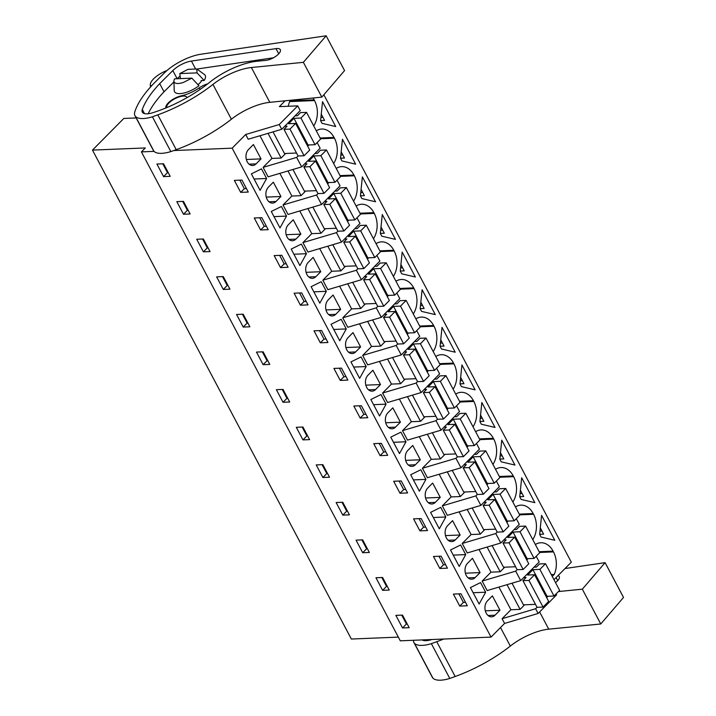 <?xml version="1.0" encoding="UTF-8"?>
<svg xmlns="http://www.w3.org/2000/svg" width="716" height="716" viewBox="0 0 716 716"><rect width="100%" height="100%" fill="white"/><g stroke="black" fill="none" stroke-linecap="round" stroke-linejoin="round"><path stroke-width="1.07" d="M285.147 100.786L279.365 106.63L297.722 105.879L279.231 124.539L245.704 134.492L232.163 148.167L173.72 150.557M136.156 117.943L123.832 118.444L92.48 150.1L351.359 639.039L398.338 637.115M154.047 151.362L141.419 151.881L145.321 147.944L92.48 150.1M297.722 105.879L300.228 110.613L281.737 129.283L279.231 124.539M317.152 142.574L320.142 148.221L301.651 166.891L296.639 157.413L298.071 155.963M337.066 180.181L340.055 185.838L321.574 204.499L316.553 195.029L283.017 204.973L288.038 214.451L321.574 204.499M356.98 217.789L359.969 223.446L341.487 242.115L336.466 232.637L302.931 242.59L307.952 252.068L341.487 242.115M376.893 255.406L379.883 261.054L361.401 279.723L356.38 270.245L322.844 280.198L327.865 289.676L361.401 279.723M396.807 293.014L399.796 298.67L381.315 317.331L376.294 307.862L342.758 317.806L347.779 327.284L381.315 317.331M416.721 330.622L419.71 336.278L401.228 354.948L396.208 345.47L362.672 355.422L367.693 364.892L401.228 354.948M436.635 368.239L439.624 373.886L421.142 392.556L416.121 383.078L382.586 393.03L387.607 402.508L421.142 392.556M456.548 405.847L459.538 411.503L441.056 430.164L436.035 420.686L402.499 430.638L407.52 440.116L441.056 430.164M476.462 443.455L479.452 449.111L460.97 467.781L455.949 458.303L422.413 468.255L427.434 477.724L460.97 467.781M496.376 481.071L499.365 486.719L480.883 505.389L475.863 495.911L442.327 505.863L447.348 515.341L480.883 505.389M516.29 518.679L519.279 524.336L500.797 542.997L495.776 533.518L462.241 543.471L467.262 552.949L500.797 542.997M536.203 556.287L539.193 561.944L520.711 580.613L515.69 571.135L482.154 581.079L487.175 590.557L520.711 580.613M556.117 593.904L556.601 594.817L538.11 613.478L504.583 623.43L491.042 637.106L400.298 640.82L141.419 151.881M323.829 94.763L571.314 562.176L553.978 579.683M290.078 100.813L314.127 99.828A19.985 14.329 87.7 0 0 313.035 98.002M314.127 99.828L314.512 100.562L289.676 101.582M313.715 125.909A19.985 14.329 87.7 0 0 314.512 100.562M290.642 100.24L289.953 100.938A19.985 14.329 87.7 0 0 288.288 106.263M540.365 535.711L539.649 534.369L541.582 515.377L554.766 540.276L541.072 537.054L540.365 535.711M519.735 496.761L521.669 477.769L534.852 502.668L521.159 499.446L519.735 496.761M475.621 431.685A19.985 14.329 87.7 0 1 481.071 429.922A19.985 14.329 87.7 0 1 493.351 438.317L493.745 439.06L479.818 439.633M492.939 464.407A19.985 14.329 87.7 0 0 493.745 439.06M499.347 476.498L513.265 475.934A19.985 14.329 87.7 0 0 500.985 467.53A19.985 14.329 87.7 0 0 495.535 469.302M513.265 475.934L513.658 476.668L499.732 477.241M512.853 502.014A19.985 14.329 87.7 0 0 513.658 476.668M481.841 402.544L495.025 427.443L481.331 424.221L479.908 421.536L481.841 402.544M359.951 213.225L373.868 212.652A19.985 14.329 87.7 0 0 361.589 204.257A19.985 14.329 87.7 0 0 356.138 206.029M373.868 212.652L374.262 213.395L360.336 213.968M373.457 238.741A19.985 14.329 87.7 0 0 374.262 213.395M379.865 250.842L393.782 250.269A19.985 14.329 87.7 0 0 381.503 241.865A19.985 14.329 87.7 0 0 376.052 243.637M393.782 250.269L394.176 251.012L380.25 251.576M393.37 276.349A19.985 14.329 87.7 0 0 394.176 251.012M362.359 176.879L375.542 201.778L361.849 198.565L361.132 197.222L360.425 195.88L362.359 176.879M320.124 138.009L334.041 137.436A19.985 14.329 87.7 0 0 321.761 129.032A19.985 14.329 87.7 0 0 316.311 130.804M334.041 137.436L334.426 138.179L320.508 138.743M333.629 163.516A19.985 14.329 87.7 0 0 334.426 138.179M355.628 164.17L341.935 160.948L341.219 159.605L340.512 158.263L342.445 139.271L355.628 164.17M340.037 175.617L353.955 175.044A19.985 14.329 87.7 0 0 341.675 166.64A19.985 14.329 87.7 0 0 336.225 168.412M353.955 175.044L354.339 175.787L340.422 176.36M353.543 201.133A19.985 14.329 87.7 0 0 354.339 175.787M381.762 236.173L380.339 233.488L382.272 214.496L395.456 239.386L381.762 236.173M419.692 326.057L433.61 325.485A19.985 14.329 87.7 0 0 421.33 317.09A19.985 14.329 87.7 0 0 415.88 318.853M433.61 325.485L434.003 326.228L420.077 326.8M433.198 351.574A19.985 14.329 87.7 0 0 434.003 326.228M401.676 273.78L400.253 271.095L402.186 252.104L415.37 277.002L401.676 273.78M439.606 363.665L453.523 363.101A19.985 14.329 87.7 0 0 441.244 354.697A19.985 14.329 87.7 0 0 435.793 356.47M453.523 363.101L453.917 363.835L439.991 364.408M453.112 389.182A19.985 14.329 87.7 0 0 453.917 363.835M459.52 401.282L473.437 400.709A19.985 14.329 87.7 0 0 461.158 392.305A19.985 14.329 87.7 0 0 455.707 394.077M473.437 400.709L473.831 401.452L459.905 402.016M473.025 426.79A19.985 14.329 87.7 0 0 473.831 401.452M440.788 347.663L440.08 346.32L442.014 327.328L455.197 352.218L441.504 349.005L440.788 347.663M399.779 288.45L413.696 287.877A19.985 14.329 87.7 0 0 401.416 279.473A19.985 14.329 87.7 0 0 395.966 281.245M413.696 287.877L414.09 288.62L400.163 289.192M413.284 313.966A19.985 14.329 87.7 0 0 414.09 288.62M422.1 289.712L435.283 314.61L421.59 311.397L420.874 310.046L420.167 308.703L422.1 289.712M461.417 386.613L459.994 383.928L461.927 364.936L475.111 389.835L461.417 386.613M499.822 459.153L501.755 440.161L514.938 465.051L501.245 461.838L499.822 459.153M519.261 514.115L533.178 513.542A19.985 14.329 87.7 0 0 520.899 505.138A19.985 14.329 87.7 0 0 515.448 506.91M533.178 513.542L533.572 514.285L519.646 514.849M532.767 539.622A19.985 14.329 87.7 0 0 533.572 514.285M335.715 126.562L322.021 123.34L321.305 121.997L320.598 120.655L322.531 101.663L335.715 126.562M539.175 551.723L553.092 551.15A19.985 14.329 87.7 0 0 540.813 542.755A19.985 14.329 87.7 0 0 535.362 544.518M553.092 551.15L553.486 551.893L539.56 552.466M552.251 576.425L554.22 574.438A19.985 14.329 87.7 0 0 553.486 551.893M539.98 531.165L542.003 531.075M520.067 493.548L522.089 493.467M480.239 418.332L482.262 418.251M500.153 455.94L502.176 455.859M420.489 305.499L422.521 305.419M360.748 192.667L362.779 192.586M380.661 230.275L382.693 230.194M340.834 155.059L342.866 154.969M400.575 267.891L402.607 267.802M440.412 343.107L442.434 343.027M460.325 380.724L462.348 380.635M320.92 117.442L322.952 117.361M232.163 148.167L491.042 637.106M163.561 176.619L170.211 176.342L163.543 163.758L156.902 164.036L163.561 176.619L167.472 172.672L168.251 172.645M456.575 600.089L453.398 594.092L460.988 593.779L467.342 605.772L459.744 606.085L456.575 600.089M439.83 568.477L433.484 556.484L441.074 556.171L447.428 568.164L439.83 568.477L443.481 564.799L438.962 556.26M342.785 515.117L336.126 502.525L342.767 502.256L349.435 514.84L342.785 515.117L346.696 511.17L341.988 502.292M400.002 493.252L407.601 492.939L401.246 480.946L393.657 481.259L400.002 493.252L403.654 489.574L405.766 489.484M419.916 530.86L427.515 530.556L421.16 518.563L413.571 518.867L419.916 530.86L423.568 527.182L425.68 527.101M340.261 380.42L333.916 368.427L341.505 368.114L347.86 380.106L340.261 380.42L343.913 376.741L339.393 368.203M223.285 276.591L229.952 289.175L223.303 289.452L216.644 276.868L223.285 276.591M281.764 255.281L288.118 267.283L280.52 267.587L274.174 255.594L281.764 255.281M297.265 299.207L294.088 293.202L301.678 292.898L308.032 304.891L300.434 305.204L297.265 299.207M183.457 201.366L190.125 213.959L183.475 214.227L176.816 201.644L183.457 201.366M260.606 229.979L268.205 229.666L261.85 217.673L254.261 217.986L260.606 229.979L264.258 226.301L266.37 226.211M203.371 238.983L210.039 251.567L203.389 251.844L196.73 239.251L203.371 238.983M283.044 402.285L276.385 389.692L283.026 389.423L289.694 402.007L283.044 402.285L286.955 398.338L282.247 389.459M324.769 336.502L327.946 342.499L320.347 342.812L314.002 330.819L321.591 330.506L324.769 336.502M302.957 439.892L296.299 427.309L302.94 427.031L309.607 439.624L302.957 439.892L306.869 435.946L302.161 427.067M360.175 418.037L367.773 417.723L361.419 405.73L353.829 406.035L360.175 418.037L363.826 414.349L365.939 414.269M380.089 455.645L387.687 455.331L381.333 443.338L373.743 443.651L380.089 455.645L383.74 451.966L385.852 451.877M263.13 364.668L256.471 352.084L263.112 351.816L269.78 364.399L263.13 364.668L267.041 360.73L262.333 351.842M322.871 477.5L329.521 477.232L322.853 464.648L316.212 464.917L322.871 477.5L326.782 473.562L327.561 473.527M362.699 552.725L369.349 552.457L362.681 539.864L356.04 540.141L362.699 552.725L366.61 548.778L367.389 548.751M382.613 590.333L375.954 577.749L382.595 577.481L389.262 590.065L382.613 590.333L386.524 586.395L381.816 577.508M240.692 192.371L248.291 192.058L241.936 180.065L234.347 180.378L240.692 192.371L244.344 188.684L246.456 188.603M243.198 314.199L249.866 326.791L243.216 327.06L236.557 314.476L243.198 314.199M395.867 615.357L402.508 615.089L409.176 627.672L402.526 627.95L395.867 615.357M245.704 134.492L248.21 139.235L281.737 129.283M498.918 587.075L510.92 609.755L502.068 618.696L504.583 623.43M482.154 581.079L491.006 572.147L479.004 549.467M462.241 543.471L471.092 534.53L459.09 511.851M442.327 505.863L451.178 496.922L439.176 474.243M422.413 468.255L431.265 459.314L419.263 436.635M402.499 430.638L411.351 421.697L399.349 399.018M382.586 393.03L391.437 384.089L379.435 361.41M362.672 355.422L371.523 346.481L359.522 323.802M342.758 317.806L351.61 308.873L339.608 286.194M322.844 280.198L331.696 271.257L319.694 248.577M302.931 242.59L311.782 233.649L299.78 210.969M283.017 204.973L291.868 196.041L279.866 173.362M259.953 135.745L271.955 158.424L263.103 167.365L268.124 176.843L301.651 166.891M256.068 163.883A8.798 6.301 87.7 0 1 252.632 165.503A8.798 6.301 87.7 0 1 246.349 159.507A8.798 6.301 87.7 0 1 248.479 149.546L253.428 144.551L261.018 158.889L256.068 163.883L249.079 164.17M474.771 595.81L470.421 587.585L480.552 582.582L485.654 592.213L479.129 604.035L474.771 595.81M275.633 219.705L271.275 211.48L281.415 206.476L286.516 216.107L279.992 227.93L275.633 219.705M288.306 224.77A8.798 6.301 87.7 0 0 286.176 234.732A8.798 6.301 87.7 0 0 292.459 240.728A8.798 6.301 87.7 0 0 295.896 239.108L300.845 234.105L293.256 219.776L288.306 224.77M315.461 294.929L311.111 286.704L321.242 281.701L326.344 291.331L319.819 303.154L315.461 294.929M303.879 248.9L306.43 253.715L299.906 265.538L291.197 249.087L301.329 244.084L303.879 248.9M359.647 378.37L350.938 361.92L361.07 356.917L366.171 366.547L359.647 378.37M400.414 422.163L392.824 407.825L387.875 412.828A8.798 6.301 87.7 0 0 385.745 422.789A8.798 6.301 87.7 0 0 392.028 428.777A8.798 6.301 87.7 0 0 395.465 427.157L400.414 422.163L385.736 422.762M386.085 404.164L379.561 415.987L370.852 399.537L380.984 394.534L386.085 404.164L373.573 404.674M480.069 572.603L472.479 558.274L467.53 563.268A8.798 6.301 87.7 0 0 465.4 573.23A8.798 6.301 87.7 0 0 471.683 579.217A8.798 6.301 87.7 0 0 475.12 577.597L480.069 572.603L465.391 573.203M419.388 491.203L410.68 474.753L420.811 469.75L425.913 479.38L419.388 491.203M260.078 190.322L251.361 173.872L261.501 168.869L266.603 178.499L260.078 190.322M273.342 182.168L268.393 187.162A8.798 6.301 87.7 0 0 266.262 197.124A8.798 6.301 87.7 0 0 272.545 203.111A8.798 6.301 87.7 0 0 275.982 201.491L280.932 196.497L273.342 182.168M360.587 346.938L352.997 332.609L348.048 337.603A8.798 6.301 87.7 0 0 345.918 347.564A8.798 6.301 87.7 0 0 352.2 353.561A8.798 6.301 87.7 0 0 355.637 351.941L360.587 346.938L345.909 347.546M320.759 271.722L313.169 257.384L308.22 262.378A8.798 6.301 87.7 0 0 306.09 272.34A8.798 6.301 87.7 0 0 312.373 278.336A8.798 6.301 87.7 0 0 315.81 276.716L320.759 271.722L306.081 272.322M340.673 309.33L333.083 295.001L328.134 299.995A8.798 6.301 87.7 0 0 326.004 309.956A8.798 6.301 87.7 0 0 332.287 315.944A8.798 6.301 87.7 0 0 335.723 314.324L340.673 309.33L325.995 309.93M459.216 566.428L450.507 549.977L460.639 544.974L465.74 554.605L459.216 566.428M380.5 384.555L372.911 370.217L367.961 375.211A8.798 6.301 87.7 0 0 365.831 385.172A8.798 6.301 87.7 0 0 372.114 391.169A8.798 6.301 87.7 0 0 375.551 389.549L380.5 384.555L365.822 385.154M420.328 459.77L415.378 464.765A8.798 6.301 87.7 0 1 411.942 466.385A8.798 6.301 87.7 0 1 405.659 460.397A8.798 6.301 87.7 0 1 407.789 450.436L412.738 445.442L420.328 459.77L405.65 460.37M399.474 453.595L390.766 437.145L400.897 432.142L405.999 441.772L399.474 453.595M460.155 534.995L452.566 520.657L447.616 525.651A8.798 6.301 87.7 0 0 445.486 535.613A8.798 6.301 87.7 0 0 451.769 541.609A8.798 6.301 87.7 0 0 455.206 539.989L460.155 534.995L445.477 535.595M439.302 528.811L430.593 512.37L440.725 507.367L445.826 516.988L439.302 528.811M346.258 328.939L341.156 319.309L331.025 324.312L339.733 340.762L346.258 328.939L333.745 329.45M495.033 615.214A8.798 6.301 87.7 0 1 491.597 616.834A8.798 6.301 87.7 0 1 485.314 610.837A8.798 6.301 87.7 0 1 487.444 600.876L492.393 595.882L499.983 610.22L495.033 615.214L488.043 615.5M427.703 488.043A8.798 6.301 87.7 0 0 425.572 498.005A8.798 6.301 87.7 0 0 431.855 504.001A8.798 6.301 87.7 0 0 435.292 502.381L440.242 497.387L432.652 483.049L427.703 488.043M201.393 81.141L201.098 80.586L204.167 80.452A17.372 6.721 -27.9 0 0 204.382 74.473L196.802 68.969L197.025 72.88L179.797 73.587L180.432 78.608M186.912 97.322L187.064 97.609A11.358 4.394 -27.9 0 0 186.912 97.322A11.358 4.394 -27.9 0 0 179.34 96.848A11.358 4.394 -27.9 0 0 168.967 102.961A11.358 4.394 -27.9 0 0 166.703 107.615M308.981 144.954L307.701 146.252M291.868 196.041L301.051 195.665L287.966 170.954M301.051 195.665L305.58 191.083M328.895 182.562L327.615 183.86M314.933 153.484L317.322 153.385L320.455 150.226L326.46 149.984L320.84 155.658L313.877 155.945L308.56 161.315L315.523 161.028L309.903 166.703L303.888 166.953L318.002 193.606L316.553 195.029M311.782 233.649L320.965 233.273L307.88 208.562M320.965 233.273L325.494 228.699M348.808 220.17L347.529 221.468M337.898 231.187L336.466 232.637M331.696 271.257L340.879 270.881L327.794 246.179M340.879 270.881L345.407 266.307M368.722 257.778L367.442 259.085M354.76 228.708L357.15 228.61L360.282 225.451L366.288 225.209L360.667 230.883L353.704 231.17L348.388 236.54L355.351 236.253L349.73 241.927L343.716 242.169L357.83 268.822L356.38 270.245M351.61 308.873L360.792 308.498L347.707 283.787M360.792 308.498L365.321 303.915M388.636 295.395L387.356 296.692M377.726 306.403L376.294 307.862M371.523 346.481L380.706 346.105L367.621 321.395M380.706 346.105L385.235 341.532M408.55 333.003L407.27 334.3M394.588 303.924L396.977 303.826L400.11 300.675L406.115 300.425L400.495 306.099L393.531 306.385L388.215 311.755L395.178 311.469L389.558 317.143L383.543 317.394L397.657 344.047L396.208 345.47M391.437 384.089L400.62 383.713L387.535 359.011M400.62 383.713L405.149 379.14M428.463 370.611L427.184 371.908M417.553 381.628L416.121 383.078M411.351 421.697L420.534 421.321L407.449 396.619M420.534 421.321L425.062 416.748M448.377 408.227L447.097 409.525M437.467 419.236L436.035 420.686M431.265 459.314L440.447 458.938L427.363 434.227M440.447 458.938L444.976 454.365M468.291 445.835L467.011 447.133M457.381 456.853L455.949 458.303M451.178 496.922L460.361 496.546L447.276 471.835M460.361 496.546L464.89 491.973M488.205 483.443L486.925 484.741M477.295 494.461L475.863 495.911M471.092 534.53L480.275 534.154L467.19 509.452M480.275 534.154L484.804 529.58M508.118 521.06L506.838 522.358M497.208 532.069L495.776 533.518M491.006 572.147L500.189 571.771L487.104 547.06M500.189 571.771L504.717 567.197M528.032 558.668L526.752 559.966M517.122 569.685L515.69 571.135M510.92 609.755L520.102 609.379L507.017 584.668M520.102 609.379L524.631 604.805M547.946 596.276L546.666 597.574M533.984 567.197L536.382 567.099L539.506 563.948L545.511 563.698L539.891 569.381L532.937 569.659L527.611 575.029L534.575 574.751L528.954 580.425L522.94 580.667L537.054 607.32L535.604 608.743L538.11 613.478M502.068 618.696L535.604 608.743M271.955 158.424L281.137 158.048L268.053 133.346M281.137 158.048L285.666 153.475M263.103 167.365L296.639 157.413M539.658 534.306L543.623 534.136L540.312 527.88M519.744 496.689L523.709 496.528L520.398 490.263M479.917 421.473L483.882 421.312L480.57 415.047M360.434 195.808L364.399 195.647L361.088 189.382M340.521 158.2L344.486 158.03L341.174 151.765M380.348 233.416L384.313 233.255L381.002 226.99M400.262 271.033L404.227 270.863L400.915 264.598M440.089 346.249L444.054 346.088L440.743 339.823M420.176 308.641L424.14 308.48L420.829 302.215M460.003 383.857L463.968 383.695L460.657 377.43M499.831 459.081L503.796 458.92L500.484 452.655M320.607 120.583L324.572 120.422L321.26 114.157M551.266 574.563L554.22 574.438M162.765 163.794L167.472 172.672M459.744 606.085L463.395 602.407L458.875 593.868M463.395 602.407L465.507 602.317M443.481 564.799L445.594 564.709M347.475 511.135L346.696 511.17M403.654 489.574L399.134 481.036M423.568 527.182L419.048 518.644M343.913 376.741L346.025 376.652M223.303 289.452L227.214 285.505L227.992 285.478M222.506 276.627L227.214 285.505M280.52 267.587L284.171 263.909L286.284 263.819M284.171 263.909L279.652 255.37M300.434 305.204L304.085 301.517L299.565 292.978M304.085 301.517L306.197 301.436M183.475 214.227L187.386 210.289L188.165 210.253M182.678 201.402L187.386 210.289M264.258 226.301L259.738 217.762M203.389 251.844L207.3 247.897L208.079 247.861M202.592 239.01L207.3 247.897M287.734 398.311L286.955 398.338M320.347 342.812L323.999 339.133L326.111 339.044M323.999 339.133L319.479 330.595M307.647 435.919L306.869 435.946M363.826 414.349L359.307 405.811M383.74 451.966L379.22 443.428M267.82 360.694L267.041 360.73M322.075 464.675L326.782 473.562M361.902 539.9L366.61 548.778M387.302 586.359L386.524 586.395M244.344 188.684L239.824 180.146M243.216 327.06L247.127 323.113L247.906 323.086M242.42 314.235L247.127 323.113M402.526 627.95L406.437 624.003L407.216 623.967M401.73 615.116L406.437 624.003M261.018 158.889L246.34 159.489M485.654 592.213L473.142 592.723M286.516 216.107L274.004 216.617M300.845 234.105L286.167 234.714M326.344 291.331L313.832 291.842M306.43 253.715L293.918 254.234M366.171 366.547L353.659 367.066M425.913 479.38L413.4 479.89M266.603 178.499L254.09 179.009M280.932 196.497L266.254 197.097M465.74 554.605L453.228 555.115M405.999 441.772L393.487 442.282M445.826 516.988L433.314 517.507M499.983 610.22L485.305 610.82M440.242 497.387L425.564 497.987M191.816 78.142L174.588 78.849A13.174 5.093 152.1 0 0 173.925 81.078L174.212 90.44A17.372 6.721 -27.9 0 0 186.948 92.149A17.372 6.721 -27.9 0 0 198.959 85.714L191.816 78.142L183.582 82.376A13.174 5.093 152.1 0 1 173.925 81.078M197.025 72.88L204.167 80.452M179.797 73.587L188.031 69.354L196.802 68.969M295.019 115.876L297.409 115.777L300.541 112.618L306.546 112.376L300.926 118.051L293.963 118.337L288.646 123.707L295.61 123.421L289.989 129.095L283.975 129.336L287.098 126.186L284.708 126.284M273.029 131.869L284.494 153.528L296.522 153.027M283.975 129.336L298.089 155.99L304.103 155.748L289.989 129.095M295.61 123.421L309.724 150.074L304.103 155.748M293.963 118.337L308.077 144.99L307.397 145.679M300.926 118.051L315.04 144.704L308.077 144.99M306.546 112.376L320.661 139.029L315.04 144.704M303.888 166.953L307.012 163.794L304.622 163.892M292.942 169.477L304.407 191.136L316.436 190.644M309.903 166.703L324.017 193.356L318.002 193.606M315.523 161.028L329.637 187.681L324.017 193.356M313.877 155.945L327.991 182.598L327.31 183.287M320.84 155.658L334.954 182.311L327.991 182.598M326.46 149.984L340.574 176.637L334.954 182.311M334.846 191.091L337.236 190.993L340.369 187.843L346.374 187.592L340.753 193.266L333.79 193.553L328.474 198.923L335.437 198.636L329.816 204.32L323.802 204.561L326.926 201.411L324.536 201.509M312.856 207.085L324.321 228.744L336.35 228.252M323.802 204.561L337.916 231.214L343.931 230.973L329.816 204.32M335.437 198.636L349.551 225.289L343.931 230.973M333.79 193.553L347.904 220.206L347.224 220.895M340.753 193.266L354.868 219.919L347.904 220.206M346.374 187.592L360.488 214.245L354.868 219.919M343.716 242.169L346.839 239.019L344.45 239.117M332.77 244.702L344.235 266.352L356.264 265.86M349.73 241.927L363.844 268.581L357.83 268.822M355.351 236.253L369.465 262.906L363.844 268.581M353.704 231.17L367.818 257.823L367.138 258.512M360.667 230.883L374.781 257.536L367.818 257.823M366.288 225.209L380.402 251.862L374.781 257.536M374.674 266.316L377.064 266.218L380.196 263.058L386.201 262.817L380.581 268.491L373.618 268.777L368.301 274.147L375.265 273.861L369.644 279.535L363.63 279.786L366.753 276.627L364.363 276.725M352.684 282.31L364.149 303.969L376.177 303.477M363.63 279.786L377.744 306.439L383.758 306.188L369.644 279.535M375.265 273.861L389.379 300.514L383.758 306.188M373.618 268.777L387.732 295.431L387.052 296.12M380.581 268.491L394.695 295.144L387.732 295.431M386.201 262.817L400.316 289.47L394.695 295.144M383.543 317.394L386.667 314.243L384.277 314.333M372.597 319.918L384.062 341.577L396.091 341.085M389.558 317.143L403.672 343.796L397.657 344.047M395.178 311.469L409.292 338.122L403.672 343.796M393.531 306.385L407.646 333.038L406.965 333.728M400.495 306.099L414.609 332.752L407.646 333.038M406.115 300.425L420.229 327.078L414.609 332.752M414.501 341.541L416.891 341.442L420.024 338.283L426.029 338.041L420.408 343.716L413.445 344.002L408.129 349.372L415.092 349.086L409.471 354.76L403.457 355.002L406.581 351.851L404.191 351.95M392.511 357.535L403.976 379.185L416.005 378.692M403.457 355.002L417.571 381.655L423.586 381.413L409.471 354.76M415.092 349.086L429.206 375.739L423.586 381.413M413.445 344.002L427.559 370.655L426.879 371.344M420.408 343.716L434.523 370.369L427.559 370.655M426.029 338.041L440.143 364.695L434.523 370.369M434.415 379.149L436.805 379.05L439.937 375.891L445.943 375.649L440.322 381.324L433.368 381.61L428.043 386.98L435.006 386.694L429.385 392.368L423.371 392.619L426.494 389.459L424.105 389.558M412.425 395.142L423.89 416.801L435.919 416.309M423.371 392.619L437.485 419.272L443.499 419.021L429.385 392.368M435.006 386.694L449.12 413.347L443.499 419.021M433.368 381.61L447.473 408.263L446.793 408.952M440.322 381.324L454.436 407.977L447.473 408.263M445.943 375.649L460.057 402.303L454.436 407.977M454.329 416.757L456.719 416.658L459.851 413.508L465.856 413.257L460.236 418.932L453.282 419.218L447.956 424.588L454.92 424.302L449.299 429.976L443.285 430.226L446.408 427.067L444.018 427.166M432.339 432.75L443.804 454.409L455.832 453.917M443.285 430.226L457.399 456.88L463.413 456.629L449.299 429.976M454.92 424.302L469.034 450.955L463.413 456.629M453.282 419.218L467.387 445.871L466.707 446.56M460.236 418.932L474.35 445.585L467.387 445.871M465.856 413.257L479.971 439.91L474.35 445.585M474.243 454.365L476.632 454.266L479.765 451.116L485.77 450.865L480.15 456.548L473.195 456.826L467.87 462.196L474.833 461.918L469.213 467.593L463.198 467.834L466.322 464.684L463.932 464.782M452.252 470.367L463.717 492.017L475.746 491.525M463.198 467.834L477.312 494.488L483.327 494.246L469.213 467.593M474.833 461.918L488.947 488.572L483.327 494.246M473.195 456.826L487.301 483.479L486.62 484.177M480.15 456.548L494.264 483.202L487.301 483.479M485.77 450.865L499.884 477.518L494.264 483.202M494.156 491.982L496.546 491.883L499.678 488.724L505.684 488.482L500.063 494.156L493.109 494.443L487.784 499.813L494.747 499.526L489.126 505.201L483.112 505.451L486.236 502.292L483.846 502.39M472.166 507.975L483.631 529.634L495.66 529.142M483.112 505.451L497.226 532.104L503.241 531.854L489.126 505.201M494.747 499.526L508.861 526.179L503.241 531.854M493.109 494.443L507.214 521.096L506.534 521.785M500.063 494.156L514.178 520.809L507.214 521.096M505.684 488.482L519.798 515.135L514.178 520.809M514.07 529.589L516.46 529.491L519.592 526.341L525.598 526.09L519.977 531.764L513.023 532.051L507.698 537.421L514.661 537.134L509.04 542.809L503.026 543.059L506.149 539.9L503.76 539.998M492.08 545.583L503.545 567.242L515.574 566.75M503.026 543.059L517.14 569.712L523.154 569.462L509.04 542.809M514.661 537.134L528.775 563.787L523.154 569.462M513.023 532.051L527.128 558.704L526.448 559.393M519.977 531.764L534.091 558.417L527.128 558.704M525.598 526.09L539.712 552.743L534.091 558.417M522.94 580.667L526.063 577.517L523.673 577.615M511.994 583.2L523.459 604.85L535.487 604.358M528.954 580.425L543.068 607.078L537.054 607.32M534.575 574.751L548.689 601.404L543.068 607.078M532.937 569.659L547.042 596.312L546.362 597.01M539.891 569.381L554.005 596.034L547.042 596.312M545.511 563.698L559.626 590.351L554.005 596.034M326.147 35.8L201.053 54.201A31.799 12.297 -27.9 0 0 164.358 72.96L153.528 83.754A29.07 11.241 -27.9 0 0 152.052 85.311L150.253 87.316A104.473 40.409 -27.9 0 0 134.832 111.759A24.532 9.487 -27.9 0 0 134.939 115.652A24.532 9.487 -27.9 0 0 135.512 116.448A26.769 10.355 -27.9 0 0 152.41 116.797L157.797 114.855A81.758 31.629 -27.9 0 0 212.956 84.425A36.337 14.06 -27.9 0 1 251.379 67.528L303.378 62.328L321.806 97.125L344.566 70.598L326.147 35.8L303.378 62.328M257.008 61.254L265.913 60.368A10.275 3.974 -27.9 0 0 276.313 55.946A10.275 3.974 -27.9 0 0 280.305 49.655A10.275 3.974 -27.9 0 0 276.537 48.563A10.275 3.974 -27.9 0 0 275.991 48.625L191.414 61.066A16.101 6.229 -27.9 0 0 172.825 70.571L159.713 83.638A104.473 40.409 -27.9 0 0 142.296 109.467A15.484 5.988 -27.9 0 0 142.305 112.108A15.484 5.988 -27.9 0 0 152.553 112.788A72.978 28.228 -27.9 0 0 209.493 82.438A44.204 17.103 -27.9 0 1 257.008 61.254M134.939 115.652L153.367 150.45A24.532 9.487 -27.9 0 0 153.931 151.246A26.769 10.355 -27.9 0 0 170.838 151.595L176.226 149.653A81.758 31.629 -27.9 0 0 231.384 119.223L212.956 84.425M231.384 119.223A36.337 14.06 -27.9 0 1 269.807 102.325L321.806 97.125M166.98 70.535A16.352 6.328 -27.9 0 0 150.288 84.73L150.306 85.831L151.792 85.598M170.838 151.595L152.41 116.797M173.952 81.892L164.027 91.782L159.713 83.638M164.027 91.782A104.473 40.409 -27.9 0 0 148.212 113.737M180.119 76.156A16.101 6.229 -27.9 0 0 177.138 78.715L177.112 78.742M273.449 57.781L196.891 69.04M150.306 85.831L150.781 86.726M207.765 83.808A12.261 4.744 -27.9 0 0 199.263 87.862L200.095 89.428M199.263 87.862A22.089 8.547 -27.9 0 1 181.497 95.783A12.261 4.744 -27.9 0 0 170.301 101.135A12.261 4.744 -27.9 0 0 165.861 107.964M198.001 84.694A14.078 5.451 -27.9 0 0 199.692 83.163A14.078 5.451 -27.9 0 0 201.769 80.55M558.426 591.559L582.332 589.178L600.76 623.976L623.52 597.439L605.092 562.642L582.332 589.178M605.092 562.642L565.014 568.54M413.445 640.283A24.532 9.487 -27.9 0 0 413.893 642.494A24.532 9.487 -27.9 0 0 414.457 643.29A26.769 10.355 -27.9 0 0 431.363 643.648L436.751 641.706A81.758 31.629 -27.9 0 0 443.687 639.048M422.189 639.925A15.484 5.988 -27.9 0 0 431.506 639.63A72.978 28.228 -27.9 0 0 431.829 639.531M555.518 582.6A10.275 3.974 -27.9 0 0 559.259 576.505A10.275 3.974 -27.9 0 0 558.041 575.583M413.893 642.494L432.312 677.291A24.532 9.487 -27.9 0 0 432.885 678.088A26.769 10.355 -27.9 0 0 449.791 678.446L455.17 676.504A81.758 31.629 -27.9 0 0 510.329 646.065L500.52 627.529M510.329 646.065A36.337 14.06 -27.9 0 1 548.751 629.167L600.76 623.976M449.791 678.446L431.363 643.648M427.586 639.701A104.473 40.409 -27.9 0 0 427.166 640.587M493.351 438.317L479.434 438.89M288.906 239.395L295.896 239.108M388.475 427.443L395.465 427.157M468.13 577.884L475.12 577.597M268.992 201.778L275.982 201.491M348.647 352.227L355.637 351.941M308.82 277.002L315.81 276.716M328.733 314.61L335.723 314.324M368.561 389.835L375.551 389.549M408.389 465.051L415.378 464.765M448.216 540.276L455.206 539.989M428.302 502.668L435.292 502.381M269.807 102.325L251.379 67.528M153.931 151.246L135.512 116.448M176.226 149.653L157.797 114.855M144.48 113.602L142.296 109.467M177.138 78.715L172.825 70.571M195.271 68.36L191.414 61.066M278.73 53.807L275.991 48.625M181.497 95.783L181.739 96.248M548.751 629.167L539.631 611.947M432.885 678.088L414.457 643.29M455.17 676.504L436.751 641.706M423.433 640.444L423.138 639.889M557.683 580.649L556.063 577.579"/></g></svg>
